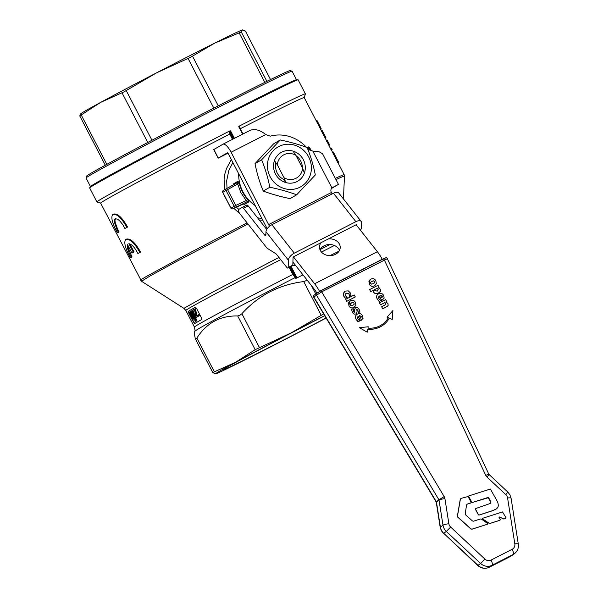 <?xml version="1.0" encoding="UTF-8"?>
<svg xmlns="http://www.w3.org/2000/svg" width="598" height="598" viewBox="0 0 598 598"><rect width="100%" height="100%" fill="white"/><g stroke="black" fill="none" stroke-linecap="round" stroke-linejoin="round"><path stroke-width="0.9" d="M320.999 129.975L316.267 120.878L317.007 120.497L317.852 122.097M332.623 152.385L331.524 150.27L331.92 150.068A115.489 1.921 -27.4 0 0 332.182 149.754L331.382 148.207A115.489 1.921 152.6 0 0 331.352 148.184L332.04 149.732A115.489 1.921 -27.4 0 1 332.182 149.754M316.297 120.916L304.21 97.579A114.659 1.906 152.6 0 0 240.284 128.727M332.66 152.468L331.449 150.135A114.659 1.906 152.6 0 0 331.285 150.12L327.241 142.025A114.659 1.906 152.6 0 0 327.084 142.003L326.276 140.455L327.031 140.067L327.831 141.621A115.489 1.921 -27.4 0 1 327.981 141.644A115.489 1.921 -27.4 0 1 327.876 141.816L329.812 145.172M325.2 138.131L321.276 130.79L322.03 130.401L325.932 137.757L325.222 138.123M335.336 178.391A114.659 1.906 152.6 0 1 344.164 174.668L337.855 162.499A114.659 1.906 152.6 0 0 337.698 162.484L332.6 152.393L333.415 152.131M471.119 502.238L470.746 503.015L471.007 502.32L470.746 503.015L467.262 504.084L466.582 504.899L465.199 513.817L465.603 514.893L472.457 520.933L473.541 521.179L480.433 518.982L481.532 519.169L487.467 523.385L487.377 524.252L472.054 529.125L470.955 528.879L457.889 517.098L457.5 516.007L460.378 499.18L461.065 498.381L468.077 496.527L471.119 502.238L470.865 502.933L466.986 504.226M487.467 524.214L471.942 529.215L470.843 528.961L457.769 517.18L457.388 516.096L460.266 499.263L460.953 498.463M500.242 519.625L499.913 520.305L500.13 519.714L499.913 520.305L489.508 523.616L482.414 518.982L482.593 518.294L502.529 511.948L506.035 517.786L505.811 518.384L503.957 518.974L499.315 516.941L498.994 517.285L500.242 519.625L500.025 520.223L489.62 523.534L482.534 518.9L482.593 518.294M482.414 518.982L482.481 518.376L482.414 518.982M506.035 517.786L505.699 518.466L505.923 517.868L505.699 518.466L503.845 519.057L499.315 516.941L498.994 517.285M496.721 500.287L497.917 502.851L498.381 505.579L497.88 507.321L496.714 508.681L493.552 510.333L479.073 515.02L478.475 514.758L475.485 509.145L475.702 508.547L490.308 503.449L490.652 501.602L488.633 497.611L472.375 502.447L471.777 502.185L468.72 496.46L468.944 495.862L490.353 489.029L496.721 500.287M496.362 508.95L491.735 510.998L478.961 515.102L478.363 514.848L475.365 509.227L475.702 508.547M490.009 503.688L490.539 501.707L488.005 497.469L472.256 502.529L471.658 502.268L468.608 496.542L468.944 495.862M468.608 496.542L468.832 495.951L468.608 496.542M355.309 296.952L346.735 301.347L345.741 299.292L346.81 301.295L355.309 296.952L354.24 294.949L345.741 299.292M359.719 320.917L357.783 318.966L357.38 317.448L358.217 316.237L360.564 320.64L363.031 318.428L362.605 315.826C361.319 313.644 359.607 313.053 357.477 314.07C355.414 315.176 355.01 316.977 356.288 319.467L358.142 321.731L359.645 320.976L358.067 321.784L356.214 319.519C354.943 317.03 355.339 315.228 357.402 314.122M357.477 314.07L356.812 314.481M361.887 319.908L360.489 320.692L357.985 316.394M375.028 285.418L374.311 285.859C372.188 286.883 370.513 286.33 369.287 284.207L370.132 279.61M392.213 319.422L392.908 310.556L387.115 317.134L388.379 317.702A23.315 21.991 -126.2 0 1 382.585 324.176A23.315 21.991 -126.2 0 1 367.979 328.115L368.226 326.785L359.405 327.682L367.232 332.189L367.792 329.139A24.376 22.993 53.8 0 0 383.213 325.035A24.376 22.993 53.8 0 0 389.343 318.136L392.213 319.422L389.276 318.188M383.176 325.065A24.376 22.993 -126.2 0 1 383.139 325.095A24.376 22.993 -126.2 0 1 367.777 329.206M367.232 332.189L359.405 327.682M382.548 324.206A23.315 21.991 53.8 0 0 388.304 317.755L387.041 317.187L392.908 310.556M379.012 287.354L378.459 287.638L379.012 287.354M379.207 292.631L378.317 293.177C376.179 294.096 374.602 293.753 373.608 292.145L373.189 290.336L370.633 291.645L369.639 289.582L370.708 291.585L373.264 290.277L373.683 292.086C374.677 293.7 376.247 294.044 378.392 293.125L380.373 291.338L380.298 289.17L378.444 287.631M380.844 300.644L378.9 298.694L378.497 297.176L379.334 295.965L381.681 300.36L384.148 298.155L383.729 295.547C382.443 293.364 380.732 292.781 378.601 293.79C376.531 294.896 376.135 296.698 377.405 299.194L379.259 301.452L380.844 300.644L379.184 301.504L377.331 299.247C376.06 296.75 376.456 294.956 378.527 293.85M378.601 293.79L377.936 294.201M383.004 299.628L381.606 300.42L379.102 296.122M347.184 297.341L345.375 295.718L346.332 293.14L349.083 293.782L349.411 296.204L351.041 295.367L350.398 292.983L348.328 290.89L345.24 291.084L343.357 293.341L343.962 296.339L344.777 297.483L345.547 298.178L347.184 297.341L345.472 298.23L343.887 296.399L343.282 293.394L345.166 291.144M345.24 291.084L344.568 291.495M351.041 295.367L349.337 296.257L349.008 293.835L345.831 293.446M385.598 304.696L385.785 303.455L384.865 302.61L380.522 304.831L379.453 302.827L380.597 304.778L384.94 302.558L385.86 303.395L385.635 304.666M385.83 304.472L381.659 306.774L382.735 308.792L387.317 306.393L388.162 305.354L387.953 303.545L386.054 301.99L386.734 301.639L386.069 301.997M387.28 306.415L382.66 308.845L381.659 306.774M354.629 307.036L353.904 307.484C351.781 308.501 350.107 307.955 348.888 305.832L349.725 301.235M352.289 312.149L351.587 309.458L352.364 312.096L354.195 314.092L356.445 313.95L354.121 314.144L352.364 312.096M354.696 312.298L354.465 309.973L355.474 307.529M356.034 314.212L357.073 311.864L356.834 309.405L357.896 310.183L358.351 312.649L359.906 311.857L359.166 309.435L357.38 307.529L355.16 307.716M359.906 311.857L358.277 312.702L357.821 310.235L356.714 309.487M277.726 155.181A16.58 15.653 59.9 0 0 274.43 160.623L275.76 164.263A13.963 13.186 -120.1 0 0 283.609 179.415L285.799 182.554A16.58 15.653 59.9 0 0 297.042 181.553A16.58 15.653 59.9 0 0 301.1 178.503A16.58 15.653 59.9 0 0 304.389 173.061L302.603 168.225L295.913 155.316L293.02 151.122A16.58 15.653 59.9 0 0 281.785 152.124A16.58 15.653 59.9 0 0 277.726 155.181A16.58 15.653 59.9 0 0 278.646 178.301A16.58 15.653 59.9 0 0 301.1 178.503A16.58 15.653 59.9 0 0 300.181 155.383A16.58 15.653 59.9 0 0 277.726 155.181M274.512 182.689A22.933 21.655 59.9 0 0 305.578 182.973A22.933 21.655 59.9 0 0 304.307 150.988A22.933 21.655 59.9 0 0 273.241 150.711A22.933 21.655 59.9 0 0 274.512 182.689M296.668 194.806C288.565 191.794 279.617 189.267 269.81 187.241L263.225 191.061C271.328 194.081 280.275 196.6 290.082 198.633L296.668 194.806L315.318 174.96C313.434 165.325 310.698 156.19 307.11 147.542C299.015 144.529 290.06 142.003 280.253 139.977L273.667 143.797L255.017 163.65C256.901 173.278 259.637 182.42 263.225 191.061M314.032 296.892L321.694 291.861L387.085 258.807M328.444 238.908A10.36 8.387 -178.4 0 1 340.21 247.52A10.36 8.387 -178.4 0 1 335.456 254.344A10.36 8.387 -178.4 0 1 324.781 254.501A10.36 8.387 -178.4 0 1 319.496 246.944A10.36 8.387 -178.4 0 1 321.096 242.661M339.514 250.338A10.36 8.387 1.6 0 0 324.094 245.8A10.36 8.387 1.6 0 0 320.027 249.8M130.446 257.873A115.489 1.921 -27.4 0 1 131.351 257.304C128.136 251.519 126.843 247.258 127.479 244.522L131.926 253.111A115.489 1.921 -27.4 0 1 133.339 252.289L128.891 243.7C131.904 244.32 134.901 247.587 137.884 253.515A115.489 1.921 -27.4 0 1 139.827 252.423C134.52 242.915 129.826 238.595 125.744 239.469C123.644 242.183 125.206 248.32 130.446 257.873L131.149 257.514A114.659 1.906 152.6 0 1 132.053 256.946L128.652 249.366L127.92 245.382M139.827 252.423L140.53 252.064C135.223 242.556 130.521 238.236 126.447 239.11L125.744 239.469M116.864 229.348L114.338 221.978L114.465 219.623L115.608 218.696L117.664 219.294L119.518 220.684L122.784 224.586L124.922 228.503L125.617 228.144A114.659 1.906 152.6 0 1 127.561 227.046L126.858 227.412C121.551 217.896 116.857 213.583 112.783 214.458C110.682 217.171 112.245 223.308 117.477 232.854A115.489 1.921 -27.4 0 1 118.389 232.293L116.864 229.348M115.511 218.711L114.958 220.288L115.16 222.381L117.559 228.989M127.561 227.046C122.254 217.537 117.559 213.224 113.478 214.099L112.783 214.458M243.222 204.053L244.5 204.411L248.738 201.952L247.602 199.448A35.917 33.922 -120.1 0 1 242.511 191.965A35.917 33.922 -120.1 0 1 239.335 183.504L237.997 181.224L233.758 183.683L233.347 184.834M255.211 205.615A35.917 33.922 -120.1 0 1 238.684 173.734M238.781 209.39L236.359 207.14M227.008 188.377L226.694 180.686L228.795 170.617L232.861 162.484M261.872 218.464L257.589 217.851M259.293 220.019L262.806 220.266M304.218 97.594L305.391 93.893A117.417 1.951 152.6 0 0 305.391 93.856L298.125 79.848A117.417 1.951 152.6 0 0 298.058 79.826A117.417 1.951 152.6 0 0 227.277 114.495A117.417 1.951 152.6 0 0 89.648 187.854A117.417 1.951 152.6 0 0 89.633 187.922L96.891 201.93A117.417 1.951 152.6 0 0 96.921 201.952L100.621 203.126M239.193 126.126L238.729 126.686L239.693 127.68L239.237 126.858L239.693 127.68L239.888 127.045L239.193 126.126A117.417 1.951 152.6 0 1 305.391 93.856M324.684 315.624A91.173 1.517 152.6 0 0 322.419 316.783A91.173 1.517 152.6 0 0 291.099 332.922A91.173 1.517 152.6 0 0 235.567 362.276A91.173 1.517 152.6 0 0 215.721 373.802L212.858 372.681L214.361 371.807L196.877 338.072L195.905 339.163L195.367 338.939L194.178 333.101L194.776 331.217L198.984 328.511C211.131 321.395 255.914 297.684 295.053 277.644L295.517 276.844L293.543 274.048L292.803 274.437L295.748 278.324L296.503 278.16L296.302 276.485L295.554 276.881L295.748 278.324M302.977 274.848A91.173 1.517 152.6 0 0 301.16 275.775A91.173 1.517 152.6 0 0 296.503 278.16M195.905 339.163L195.367 338.939M196.877 338.072C206.497 323.017 220.101 315.639 237.683 315.938L255.174 349.681L291.099 332.922L323.66 313.92M259.382 347.453L241.891 313.711L239.805 315.355L237.683 315.938M241.891 313.711C258.53 295.33 279.139 284.618 303.732 281.583L321.223 315.325M307.23 280.238L303.732 281.583M233.25 138.96L230.656 133.959L230.551 130.865L229.804 130.925L229.767 134.102A114.659 1.906 152.6 0 0 100.621 203.111L141.554 281.269L149.963 276.022L174.683 262.485L247.946 223.966M230.656 133.959L229.767 134.102L232.495 139.341M234.82 205.929L235.754 205.443A1.383 0.456 65 0 1 236.061 206.392A1.383 0.456 65 0 1 235.956 206.915A1.383 1.308 -120.1 0 1 234.199 206.265L234.82 205.929M226.463 188.684L223.263 190.538A1.383 1.308 59.9 0 0 222.777 192.339L226.014 190.463A1.383 1.308 -120.1 0 1 226.478 188.669L227.569 189.641L226.014 190.463L234.199 206.265L230.97 208.141A1.383 1.308 59.9 0 0 232.727 208.792L247.251 201.661L242.519 203.948L243.012 204.12A1.383 1.308 -120.1 0 1 244.5 204.411M248.738 201.952A1.383 1.308 59.9 0 0 247.251 201.661L246.241 200.562L247.602 199.448M239.335 183.504L237.66 183.997L237.361 182.592L226.5 188.662A1.383 1.308 -120.1 0 1 226.5 188.662L226.971 188.856M237.593 182.921L237.361 182.592A1.383 1.308 59.9 0 0 237.384 182.584L237.384 182.584A1.383 1.308 59.9 0 0 237.997 181.224M230.97 208.141L222.777 192.354M233.758 183.683A1.383 1.308 -120.1 0 1 233.474 184.767L233.145 185.044M243.012 204.12L232.727 208.792A1.383 0.777 65.6 0 1 232.697 208.807A1.383 0.777 65.6 0 1 232.659 208.822M309.6 147.721L308.897 148.08A1.383 0.456 -115 0 0 308.359 147.265A1.383 0.456 -115 0 0 307.918 147.056A1.383 0.456 -115 0 0 307.91 147.056L306.976 147.489L307.918 147.056A1.383 1.383 0 0 1 309.727 147.669L309.6 147.721M309.667 147.713L311.222 150.547M307.933 147.048A1.383 1.308 -120.1 0 1 308.897 147.026M215.743 373.795L215.743 373.795A91.173 1.517 152.6 0 0 215.743 373.795A91.173 1.517 152.6 0 0 243.184 360.744A91.173 1.517 152.6 0 0 270.558 346.892A91.173 1.517 152.6 0 0 301.878 330.746A91.173 1.517 152.6 0 0 326.142 318.061M89.648 187.854L90.507 186.509A116.042 1.929 -27.4 0 1 226.515 114.016A116.042 1.929 -27.4 0 1 296.466 79.751L298.058 79.826M326.067 317.934A82.883 1.375 -27.4 0 1 272.912 345.524A82.883 1.375 -27.4 0 1 222.912 369.93A82.883 1.375 -27.4 0 1 320.057 318.151A82.883 1.375 -27.4 0 1 324.759 315.751M274.43 160.623L277.323 164.816A13.231 12.491 -120.1 0 1 283.878 154.777A13.231 12.491 -120.1 0 1 295.913 155.316M302.603 168.225A13.231 12.491 -120.1 0 1 296.047 178.264A13.231 12.491 -120.1 0 1 284.013 177.726L285.799 182.554M245.389 31.051L270.528 79.556L245.359 31.021L245.113 31.343L245.359 31.021L242.474 29.907L240.673 32.24L215.033 42.959A91.173 1.517 -27.4 0 1 242.474 29.907L242.474 29.907M80.394 114.121L80.902 113.657A91.173 1.517 -27.4 0 1 85.051 111.056A91.173 1.517 -27.4 0 1 100.808 102.31L80.065 115.691L80.962 113.829M190.493 57.318L156.34 72.956A91.173 1.517 -27.4 0 1 215.033 42.959L190.493 57.318M123.965 91.883L100.808 102.31A91.173 1.517 -27.4 0 1 156.34 72.956L123.965 91.883M292.056 71.169L290.194 70.586A114.659 1.906 152.6 0 0 221.036 104.433A114.659 1.906 152.6 0 0 86.635 176.096L86.045 177.957A116.042 1.929 -27.4 0 1 222.067 105.435A116.042 1.929 -27.4 0 1 292.056 71.169A116.042 1.929 -27.4 0 1 292.086 71.192L296.518 79.751M90.477 186.554L86.045 177.995A116.042 1.929 -27.4 0 1 86.045 177.957M296.204 155.876A13.963 13.186 -120.1 0 1 302.364 167.769M277.323 164.816L284.013 177.726M288.4 334.484A78.263 1.301 152.6 0 0 303.306 326.755M332.608 152.393L333.34 152.012L338.446 162.095A115.489 1.921 -27.4 0 1 338.595 162.118A115.489 1.921 -27.4 0 1 338.333 162.432L337.93 162.641M338.446 162.095L337.698 162.484M338.595 162.118L337.75 160.496A115.489 1.921 152.6 0 0 337.676 160.466L334.207 153.693M334.252 153.888L333.505 154.269M320.289 126.813L321.141 128.495L320.408 128.869L321.133 128.503L318.921 124.429L318.173 124.818M317 120.504L318.921 124.429M320.334 126.948L317.807 122.059M321.829 129.953L321.096 130.319L322.03 130.222L324.938 135.783M324.632 135.29L322.098 130.401A115.489 1.921 152.6 0 0 322.03 130.401M324.991 135.873L325.932 137.757M325.843 137.802L325.387 138.437M325.185 136.494L324.437 136.882M327.981 141.644L327.173 140.089A115.489 1.921 152.6 0 0 327.031 140.067M327.831 141.621L327.084 142.003M327.876 141.816L327.293 142.115M331.18 148.072L330.425 148.454M332.04 149.732L331.285 150.12M214.361 371.807L235.567 362.276L255.174 349.681M229.804 130.925A117.417 1.951 152.6 0 0 96.891 201.93M188.602 312.791L188.183 311.423A88.414 1.473 -27.4 0 1 195.254 307.32L196.458 308.224L201.541 318.039L201.616 319.579A88.414 1.473 152.6 0 0 194.544 323.682L192.22 319.773M191.973 319.295L188.632 312.851M231.336 159.546L226.522 168.472L224.945 173.622L224.086 178.981L224.556 189.79M233.803 208.306L239.805 213.628M140.53 252.064A114.659 1.906 152.6 0 0 138.587 253.156L137.884 253.515M129.901 243.947L134.042 251.937A114.659 1.906 152.6 0 0 132.629 252.752L131.926 253.111M117.567 228.989L119.092 231.934A114.659 1.906 152.6 0 0 118.18 232.495L117.477 232.854M233.669 138.743L230.402 132.435L229.475 132.367M240.179 128.779L239.888 127.045M194.776 323.563L192.459 319.653M188.833 312.672L188.422 311.304A88.138 1.465 -27.4 0 1 195.329 307.29M191.405 317.628L189.663 314.256M194.813 309.009A88.96 1.48 152.6 0 0 192.474 310.332L192.982 311.319A88.96 1.48 -27.4 0 1 194.088 310.683L194.634 310.332L196.062 317.501A88.96 1.48 -27.4 0 1 198.588 316.065L198.05 315.026A88.96 1.48 152.6 0 0 196.667 315.811L196.107 316.207L194.813 309.009L195.516 308.65L196.802 315.849M198.05 315.026L198.753 314.668L199.291 315.707A88.138 1.465 152.6 0 0 196.757 317.149L196.062 317.501M194.088 310.683L194.642 310.399A88.138 1.465 152.6 0 0 193.677 310.96L192.982 311.319M191.293 313.404L191.838 315.198L194.432 318.495A88.138 1.465 152.6 0 0 194.036 318.734L193.333 319.085A88.96 1.48 -27.4 0 1 193.737 318.854L194.432 318.495M192.907 318.532L193.154 319.265A88.138 1.465 152.6 0 0 192.855 319.452L192.152 319.81A88.96 1.48 -27.4 0 1 192.451 319.624L193.154 319.265M193.737 318.854L191.136 315.557L190 311.767A88.96 1.48 152.6 0 0 189.611 311.999L190.456 314.712L188.819 312.477L189.745 312.433M190.515 311.468A88.96 1.48 152.6 0 0 190.142 311.685L194.634 318.338L194.799 320.311L195.725 321.432L195.666 319.982L192.227 310.474A88.96 1.48 152.6 0 0 191.801 310.721L194.111 316.85L190.515 311.468L191.211 311.11L192.84 313.546M193.296 311.154L196.368 319.624L196.428 321.081L195.725 321.432L196.413 321.081M188.819 312.477A88.96 1.48 152.6 0 0 188.505 312.672L190.799 315.789L192.152 319.81M192.451 319.624L191.465 316.619L193.333 319.085M191.136 315.557L191.838 315.198M198.588 316.065L199.291 315.707M195.965 315.221L196.66 314.862M195.225 309.809L195.927 309.45M124.922 228.503A115.489 1.921 -27.4 0 1 126.858 227.412M118.389 232.293L119.092 231.934M133.339 252.289L134.042 251.937M131.351 257.304L132.053 256.946M331.412 188.519L338.453 184.393L331.89 187.869A4.141 3.917 59.9 0 0 331.367 192.526L268.622 224.586L231.12 152.236A11.048 3.633 62.9 0 0 222.949 144.223L250.069 130.364C254.77 128.57 259.995 129.96 265.744 134.543L270.296 136.142A37.3 35.222 -120.1 0 1 306.4 147.28M227.965 153.2L218.18 158.164L227.345 152.834A1.383 0.456 -117.1 0 0 227.345 152.834L227.345 152.834A1.383 0.456 -117.1 0 1 228.369 153.836L265.871 226.186A19.338 6.354 -117.1 0 0 267.239 228.668M222.949 144.223A11.048 3.633 62.9 0 0 222.89 144.253L213.733 149.582L218.18 158.164M307.529 148.581A37.3 35.222 -120.1 0 1 308.291 149.515L312.836 151.115L319.011 151.735L322.539 153.746L338.453 184.393M269.556 226.253A9.673 3.177 62.9 0 1 268.622 224.586M332.144 193.931A9.673 3.177 62.9 0 1 331.367 192.526M292.915 262.074L314.473 289.439A9.673 3.177 62.9 0 1 316.835 293.065M314.63 283.758L377.375 251.698A19.338 6.354 62.9 0 1 382.242 259.255L319.504 291.323A19.338 6.354 62.9 0 0 314.63 283.758L293.498 256.938M377.375 251.698L356.161 224.781M319.683 291.622L318.383 292.138M314.077 295.076A1.383 1.301 -126.2 0 1 314.085 295.076L313.569 297.042L436.129 501.894L438.932 499.816A0.688 0.65 -126.2 0 1 439.022 500.078L442.983 525.186L440.39 527.077L436.435 501.969A0.688 0.65 53.8 0 0 436.398 501.842L313.763 296.847A1.383 1.301 -126.2 0 1 314.077 295.076L320.692 290.905A1.383 0.456 62.9 0 0 320.67 290.912L316.835 293.08A1.383 1.301 53.8 0 0 316.678 293.177A1.383 1.301 53.8 0 0 316.671 293.177A1.383 1.301 53.8 0 0 316.357 294.956L438.932 499.816L444.172 496.572L321.694 291.861A1.383 0.456 62.9 0 0 321.126 291.077A1.383 0.456 62.9 0 0 320.692 290.905L383.281 258.919A1.383 0.456 62.9 0 1 383.714 259.098A1.383 0.456 62.9 0 1 384.282 259.876L485.748 475.328A5.524 5.21 53.8 0 0 487.041 477.107L505.818 494.643A5.524 5.21 -126.2 0 1 507.59 497.977L514.826 543.851A5.524 5.21 -126.2 0 1 512.165 549.293L491.033 560.094A5.524 5.21 -126.2 0 1 484.956 559.123L450.653 527.07A5.524 5.21 -126.2 0 1 448.881 523.743L444.919 498.635A5.524 5.21 53.8 0 0 444.172 496.572M385.239 258.119L383.258 258.934A1.383 0.456 62.9 0 1 383.281 258.919C385.815 257.469 387.153 257.364 387.28 258.613L488.82 474.214L485.748 475.328M360.587 318.129L361.222 316.342L359.293 315.699M373.9 283.392L374.512 282.697L374.43 281.576L373.578 280.881L371.253 281.636M377.189 291.151L378.25 289.088L377.36 288.199L374.355 289.738L377.36 288.199M381.711 297.856L382.339 296.07L380.41 295.419M353.5 305.01L354.106 304.322L354.031 303.201L353.171 302.506L350.847 303.261M355.548 307.469L354.539 309.921L354.771 312.246L353.68 311.438L353.201 308.635L351.587 309.458M353.979 307.424L355.907 305.339L355.474 302.446C354.255 300.323 352.581 299.77 350.443 300.794L348.522 302.887L348.955 305.78C350.181 307.895 351.856 308.448 353.979 307.424L353.904 307.484M354.106 303.149L353.739 304.823L351.205 305.78L350.338 305.092L350.249 303.948L351.527 302.85L353.246 302.453L354.031 303.201M350.884 303.231L351.452 302.902M386.734 301.639L385.665 299.635L379.528 302.775M345.868 293.416L346.257 293.192M381.778 297.797L380.485 295.367L382.414 296.017L382.07 297.617M377.435 288.146L378.325 289.036L377.263 291.091L374.669 290.591L374.355 289.724M379.087 287.302L378.018 285.298L369.639 289.582M377.854 290.733L377.263 291.091M369.362 284.155C370.588 286.278 372.262 286.823 374.385 285.807L376.314 283.714L375.88 280.821C374.662 278.698 372.98 278.152 370.842 279.169L368.929 281.262L369.287 284.207M373.653 280.828L374.505 281.523L374.587 282.645L373.937 283.362L371.612 284.155L370.738 283.467L370.648 282.323L371.926 281.224L373.578 280.881M371.291 281.606L371.851 281.277M360.661 318.076L359.368 315.647L361.297 316.29L360.945 317.897M269.81 187.241C267.926 177.606 265.191 168.464 261.603 159.823L255.017 163.65M261.603 159.823L280.253 139.977M242.743 207.513A2.766 0.904 62.9 0 1 243.498 208.246L264.346 234.708A2.766 0.904 -117.1 0 0 265.422 235.575A2.766 0.904 -117.1 0 0 265.654 235.545A2.766 0.904 -117.1 0 0 265.886 234.984L265.975 231.74A6.907 3.364 -38.2 0 1 271.896 224.721L333.475 193.251A6.907 3.364 -38.2 0 1 338.789 193.027L361.199 221.469A6.907 3.364 141.8 0 0 355.885 221.686L294.306 253.156A6.907 3.364 141.8 0 0 288.386 260.182L288.184 267.478A2.766 0.904 62.9 0 1 287.944 268.039A2.766 0.904 62.9 0 1 287.713 268.068A2.766 0.904 62.9 0 1 286.644 267.201L276.59 254.434A2.766 0.904 -117.1 0 0 276.201 254.001A2.766 0.904 -117.1 0 0 275.835 253.709L267.328 248.334A2.766 0.904 62.9 0 1 266.962 248.035A2.766 0.904 62.9 0 1 266.573 247.602L239.776 213.598A2.766 0.904 62.9 0 1 238.505 211.146A2.766 0.904 62.9 0 1 238.55 209.524L242.183 207.416A2.766 0.904 62.9 0 1 242.197 207.409A2.766 0.904 62.9 0 1 242.743 207.513M266.73 229.46L248.148 205.869A2.766 0.904 -117.1 0 0 247.393 205.136A2.766 0.904 -117.1 0 0 246.839 205.032A2.766 0.904 -117.1 0 0 246.832 205.039L242.212 207.401M292.362 265.691A2.766 0.904 -117.1 0 0 292.594 265.661A2.766 0.904 -117.1 0 0 292.833 265.101L288.184 267.478M292.818 265.265A2.766 2.235 1.6 0 0 293.611 265.519A2.766 2.235 1.6 0 0 295.479 265.333M321.455 252.072L334.372 245.472M356.916 225.745L356.939 225.147A1.383 0.673 141.8 0 0 356.856 224.885A1.383 0.673 141.8 0 0 355.795 224.93L294.216 256.4A1.383 0.673 141.8 0 0 293.035 257.805L292.833 265.101M360.482 230.267A6.907 3.364 141.8 0 0 361.446 227.636L361.581 222.77A6.907 3.364 141.8 0 0 361.199 221.469M320.162 249.538L329.969 244.522M383.258 258.934L320.715 290.89M512.165 549.293A4.836 1.585 -117.1 0 1 513.39 552.582A4.836 1.585 -117.1 0 1 513.144 554.503A10.36 9.77 53.8 0 0 514.385 553.733L511.791 555.632A10.36 9.77 -126.2 0 1 510.55 556.394A4.836 1.585 62.9 0 1 510.475 556.439L489.343 567.24A4.836 1.585 62.9 0 0 489.411 567.196L492.005 565.304L513.144 554.503L510.55 556.394L489.411 567.196A10.36 9.77 -126.2 0 1 483.535 568.1A10.36 9.77 -126.2 0 1 478.019 565.372L443.723 533.326L446.317 531.428L480.613 563.48L477.765 565.499C481.3 568.511 485.157 569.094 489.343 567.24A4.836 1.585 62.9 0 1 489.254 567.278M444.919 498.635A4.836 0.77 -9 0 0 441.287 499.263A4.836 0.77 -9 0 0 439.022 500.078L436.435 501.969A4.836 0.77 171 0 0 436.256 502.23L440.21 527.339A4.836 0.77 171 0 1 440.39 527.077A10.36 9.77 -126.2 0 0 441.533 530.471A10.36 9.77 -126.2 0 0 443.723 533.326L477.765 565.499M450.653 527.07L446.317 531.428A10.36 9.77 53.8 0 1 444.127 528.58A10.36 9.77 53.8 0 1 442.983 525.186A4.836 0.77 -9 0 1 445.248 524.371A4.836 0.77 -9 0 1 448.881 523.743M491.033 560.094A4.836 1.585 -117.1 0 1 492.259 563.383A4.836 1.585 -117.1 0 1 492.005 565.304A10.36 9.77 53.8 0 1 486.129 566.201A10.36 9.77 53.8 0 1 480.613 563.48L484.956 559.123M488.843 474.259L507.822 492.064L509.952 494.845L511.073 498.171L518.302 544.053A4.836 0.77 171 0 0 517.696 543.784A4.836 0.77 171 0 0 514.826 543.851M511.073 498.171A4.836 0.77 171 0 0 510.46 497.902A4.836 0.77 171 0 0 507.59 497.977M507.822 492.064L505.818 494.643M489.044 474.52L487.041 477.107M247.071 222.852L187.428 254.098L145.934 276.717A114.659 1.906 152.6 0 0 140.575 280.2M278.945 257.432L213.165 291.854L183.9 308.351L141.554 281.269M238.729 126.686L242.609 134.169M335.979 179.632A114.285 1.899 -27.4 0 1 344.478 176.089L344.164 174.668M289.163 267.418L292.803 274.437A88.414 1.473 152.6 0 0 198.551 324.348A88.414 1.473 152.6 0 0 194.417 327.031L185.821 310.452A88.414 1.473 -27.4 0 1 189.955 307.761A88.414 1.473 -27.4 0 1 280.694 259.652M296.302 276.485L291.091 266.431M240.957 192.788L246.241 200.562L235.754 205.443L227.569 189.641L237.66 183.997L240.957 192.788M315.729 293.872L311.423 285.56M239.155 32.838L264.824 82.367M188.056 58.425L213.822 108.126M122.007 92.78L147.766 142.466M266.887 81.343L241.233 31.851M151.974 140.253L126.215 90.552M218.27 105.853L192.504 56.152M106.833 164.36L81.201 114.906M336.263 157.872L335.508 158.261M335.134 155.689L334.387 156.071M307.611 148.678L308.897 148.08L309.943 150.098M293.543 274.048L289.91 267.037M290.336 266.82L295.517 276.844M234.431 138.355L230.551 130.865M242.967 133.989L239.693 127.68M339.044 251.182A88.414 1.473 152.6 0 0 330.014 255.623M195.053 318.248L195.748 317.889M195.666 319.982L196.368 319.624M218.307 158.081L213.86 149.493M223.009 144.193L250.069 130.364M331.89 187.869L312.836 151.115M265.744 134.543L231.12 152.236M511.791 555.632L510.475 556.439A4.836 1.585 62.9 0 1 510.4 556.469M243.498 208.246L248.148 205.869M265.916 233.908L264.346 234.708M288.386 260.182L265.975 231.74M271.896 224.721L294.306 253.156M355.885 221.686L333.475 193.251M356.939 225.147L356.625 224.751M326.396 140.395L325.02 137.742M321.388 130.73L320.371 128.764M440.21 527.339L441.331 530.665L443.462 533.446M185.821 310.452L183.9 308.351M237.384 182.584L226.5 188.662A1.383 1.383 0 0 0 226.478 188.669L223.241 190.553A1.383 1.383 0 0 0 222.71 192.384L230.903 208.186A1.383 1.383 0 0 0 232.697 208.807L243.386 204.015M105.3 165.205L79.698 115.81M334.282 153.806L333.422 152.139M324.52 134.969L323.137 132.293M195.419 339.059L212.828 372.651M242.997 133.974L239.521 127.262M194.776 331.217C195.187 331.389 195.068 329.991 194.417 327.031M343.439 198.925L344.478 176.089M518.302 544.053C518.802 548.037 517.494 551.266 514.385 553.733M287.944 268.039L292.594 265.661M246.839 205.032L242.197 207.409"/></g></svg>
